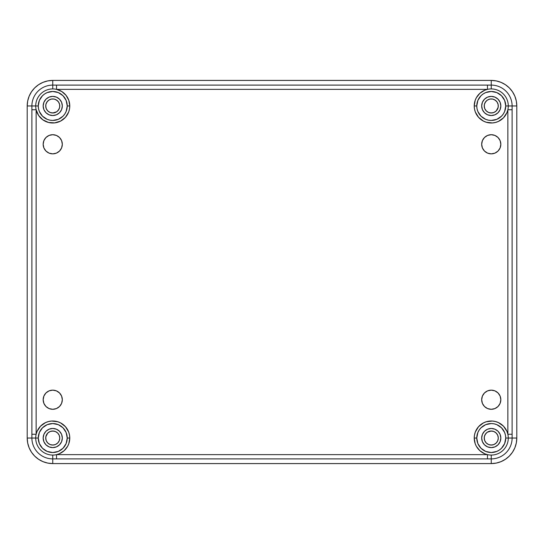 <?xml version="1.0" encoding="UTF-8"?>
<svg xmlns="http://www.w3.org/2000/svg" width="544" height="544" viewBox="0 0 544 544"><rect width="100%" height="100%" fill="white"/><g stroke="black" fill="none" stroke-linecap="round" stroke-linejoin="round"><path stroke-width="0.82" d="M498.148 107.331L498.284 105.964A7.024 7.024 0 0 1 491.252 112.989A7.024 7.024 0 0 1 484.228 105.964L484.765 108.65L486.288 110.928L488.566 112.452L491.252 112.989L493.945 112.452L496.223 110.928L498.148 107.331L498.148 104.591L497.094 102.061L495.156 100.123L492.626 99.069L489.886 99.069L487.356 100.123L485.418 102.061L484.364 104.591L484.364 107.331M484.364 104.591L484.228 105.964A7.024 7.024 0 0 1 491.252 98.94A7.024 7.024 0 0 1 498.284 105.964L498.148 104.591M496.223 100.994L493.945 99.47M492.626 99.069L489.886 99.069M486.288 100.994L484.765 103.272M486.288 110.928L488.566 112.452M489.886 112.853L492.626 112.853M496.223 110.928L497.746 108.65M59.636 107.331L59.772 105.964A7.024 7.024 0 0 1 52.748 112.989A7.024 7.024 0 0 1 45.716 105.964L46.254 108.65L47.777 110.928L50.055 112.452L52.748 112.989L56.644 111.806L58.582 109.868L59.636 107.331L59.636 104.591L58.582 102.061L56.644 100.123L54.114 99.069L51.374 99.069L48.844 100.123L46.906 102.061L45.852 104.591L45.852 107.331M45.852 104.591L45.716 105.964A7.024 7.024 0 0 1 52.748 98.94A7.024 7.024 0 0 1 59.772 105.964L59.636 104.591M57.712 100.994L55.434 99.47M54.114 99.069L51.374 99.069M47.777 100.994L46.254 103.272M47.777 110.928L50.055 112.452M51.374 112.853L54.114 112.853M57.712 110.928L59.235 108.65M498.148 439.409L498.284 438.036A7.024 7.024 0 0 1 491.252 445.06A7.024 7.024 0 0 1 484.228 438.036L484.765 440.728L486.288 443.006L488.566 444.53L491.252 445.06L493.945 444.53L496.223 443.006L497.746 440.728L498.284 438.036L497.746 435.35L496.223 433.072L493.945 431.548L491.252 431.011L487.356 432.194L485.418 434.132L484.364 436.669L484.364 439.409M484.364 436.669L484.228 438.036A7.024 7.024 0 0 1 491.252 431.011A7.024 7.024 0 0 1 498.284 438.036L498.148 436.669M496.223 433.072L493.945 431.548M492.626 431.147L489.886 431.147M486.288 433.072L484.765 435.35M486.288 443.006L488.566 444.53M489.886 444.931L492.626 444.931M496.223 443.006L497.746 440.728M59.636 439.409L59.772 438.036A7.024 7.024 0 0 1 52.748 445.06A7.024 7.024 0 0 1 45.716 438.036L46.254 440.728L47.777 443.006L50.055 444.53L52.748 445.06L55.434 444.53L57.712 443.006L59.235 440.728L59.772 438.036L59.235 435.35L57.712 433.072L55.434 431.548L52.748 431.011L50.055 431.548L47.777 433.072L45.852 436.669L45.852 439.409M45.852 436.669L45.716 438.036A7.024 7.024 0 0 1 52.748 431.011A7.024 7.024 0 0 1 59.772 438.036L59.636 436.669M57.712 433.072L55.434 431.548M54.114 431.147L51.374 431.147M47.777 433.072L46.254 435.35M47.777 443.006L50.055 444.53M51.374 444.931L54.114 444.931M57.712 443.006L59.235 440.728M38.257 438.036A14.491 14.491 0 0 0 52.748 452.526A14.491 14.491 0 0 0 67.232 438.036L69.775 438.036A17.027 17.027 0 0 1 52.748 455.07A17.027 17.027 0 0 1 35.714 438.036L38.257 438.036L39.358 443.584L42.5 448.283L47.199 451.425L52.748 452.526L58.29 451.425L62.988 448.283L66.13 443.584L67.232 438.036L66.13 432.494L62.988 427.795L58.29 424.653L52.748 423.552L47.199 424.653L42.5 427.795L39.358 432.494L38.257 438.036L35.714 438.036A17.027 17.027 0 0 1 36.142 434.255L37.101 431.31L40.528 426.17L45.567 422.593L48.484 421.552L51.544 421.049L57.684 421.743L60.561 422.906L65.443 426.686L68.653 431.963L69.489 434.948L69.775 438.036L68.816 443.666L67.646 446.277L64.09 450.738L59.255 453.778L56.528 454.641L487.472 454.641A17.027 17.027 0 0 1 474.225 438.036L476.768 438.036A14.491 14.491 0 0 0 491.252 452.526A14.491 14.491 0 0 0 505.743 438.036L508.286 438.036A17.027 17.027 0 0 1 487.472 454.641L484.745 453.778L479.91 450.738L476.354 446.277L475.184 443.666L474.225 438.036L474.511 434.948L475.347 431.963L478.557 426.686L483.439 422.906L486.316 421.743L492.456 421.049L495.516 421.552L498.433 422.593L503.472 426.17L506.899 431.31L507.858 434.255L507.858 109.745A17.027 17.027 0 0 1 474.225 105.964L476.768 105.964A14.491 14.491 0 0 0 491.252 120.448A14.491 14.491 0 0 0 505.743 105.964L508.286 105.964A17.027 17.027 0 0 1 507.858 109.745L506.899 112.69L503.472 117.83L498.433 121.407L495.516 122.448L492.456 122.951L486.316 122.257L483.439 121.094L478.557 117.314L475.347 112.037L474.511 109.052L474.225 105.964L475.184 100.334L476.354 97.723L479.91 93.262L484.745 90.222L487.472 89.359L56.528 89.359L61.798 91.542L66.055 95.343L68.816 100.334L69.775 105.964A17.027 17.027 0 0 1 36.142 109.745A17.027 17.027 0 0 1 35.714 105.964L38.257 105.964A14.491 14.491 0 0 0 52.748 120.448A14.491 14.491 0 0 0 67.232 105.964L69.775 105.964L69.489 109.052L68.653 112.037L65.443 117.314L60.561 121.094L54.645 122.883L48.484 122.448L42.888 119.843L38.583 115.416L36.142 109.745L36.142 434.255A17.027 17.027 0 0 1 69.775 438.036L67.232 438.036A14.491 14.491 0 0 0 52.748 423.552A14.491 14.491 0 0 0 38.257 438.036M62.322 399.724A9.581 9.581 0 0 1 52.748 409.299A9.581 9.581 0 0 1 43.166 399.724L43.894 396.059L45.968 392.952L49.076 390.871L52.748 390.143L56.413 390.871L59.52 392.952L61.594 396.059L62.322 399.724L61.594 403.39L59.52 406.497L56.413 408.571L52.748 409.299L49.076 408.571L45.968 406.497L43.894 403.39L43.166 399.724A9.581 9.581 0 0 1 52.748 390.143A9.581 9.581 0 0 1 62.322 399.724M500.834 399.724A9.581 9.581 0 0 1 491.252 409.299A9.581 9.581 0 0 1 481.678 399.724L482.406 396.059L484.48 392.952L487.587 390.871L491.252 390.143L494.924 390.871L498.032 392.952L500.106 396.059L500.834 399.724L500.106 403.39L498.032 406.497L494.924 408.571L491.252 409.299L487.587 408.571L484.48 406.497L482.406 403.39L481.678 399.724A9.581 9.581 0 0 1 491.252 390.143A9.581 9.581 0 0 1 500.834 399.724M500.834 144.276A9.581 9.581 0 0 1 491.252 153.857A9.581 9.581 0 0 1 481.678 144.276L482.406 140.61L484.48 137.503L487.587 135.429L491.252 134.701L494.924 135.429L498.032 137.503L500.106 140.61L500.834 144.276L500.106 147.941L498.032 151.048L494.924 153.129L491.252 153.857L487.587 153.129L484.48 151.048L482.406 147.941L481.678 144.276A9.581 9.581 0 0 1 491.252 134.701A9.581 9.581 0 0 1 500.834 144.276M62.322 144.276A9.581 9.581 0 0 1 52.748 153.857A9.581 9.581 0 0 1 43.166 144.276L43.894 140.61L45.968 137.503L49.076 135.429L52.748 134.701L56.413 135.429L59.52 137.503L61.594 140.61L62.322 144.276L61.594 147.941L59.52 151.048L56.413 153.129L52.748 153.857L49.076 153.129L45.968 151.048L43.894 147.941L43.166 144.276A9.581 9.581 0 0 1 52.748 134.701A9.581 9.581 0 0 1 62.322 144.276M62.322 105.964A9.581 9.581 0 0 1 52.748 115.539A9.581 9.581 0 0 1 43.166 105.964A9.581 9.581 0 0 1 52.748 96.383A9.581 9.581 0 0 1 62.322 105.964L61.594 109.63L59.52 112.737L56.413 114.811L52.748 115.539L49.076 114.811L45.968 112.737L43.894 109.63L43.166 105.964L43.894 102.299L45.968 99.192L49.076 97.111L52.748 96.383L56.413 97.111L59.52 99.192L61.594 102.299L62.322 105.964M500.834 105.964A9.581 9.581 0 0 1 491.252 115.539A9.581 9.581 0 0 1 481.678 105.964A9.581 9.581 0 0 1 491.252 96.383A9.581 9.581 0 0 1 500.834 105.964L500.106 109.63L498.032 112.737L494.924 114.811L491.252 115.539L487.587 114.811L484.48 112.737L482.406 109.63L481.678 105.964L482.406 102.299L484.48 99.192L487.587 97.111L491.252 96.383L494.924 97.111L498.032 99.192L500.106 102.299L500.834 105.964M500.834 438.036A9.581 9.581 0 0 1 491.252 447.617A9.581 9.581 0 0 1 481.678 438.036A9.581 9.581 0 0 1 491.252 428.461A9.581 9.581 0 0 1 500.834 438.036L500.106 441.701L498.032 444.808L494.924 446.889L491.252 447.617L487.587 446.889L484.48 444.808L482.406 441.701L481.678 438.036L482.406 434.37L484.48 431.263L487.587 429.189L491.252 428.461L494.924 429.189L498.032 431.263L500.106 434.37L500.834 438.036M62.322 438.036A9.581 9.581 0 0 1 52.748 447.617A9.581 9.581 0 0 1 43.166 438.036A9.581 9.581 0 0 1 52.748 428.461A9.581 9.581 0 0 1 62.322 438.036L61.594 441.701L59.52 444.808L56.413 446.889L52.748 447.617L49.076 446.889L45.968 444.808L43.894 441.701L43.166 438.036L43.894 434.37L45.968 431.263L49.076 429.189L52.748 428.461L56.413 429.189L59.52 431.263L61.594 434.37L62.322 438.036M512.115 106.733L512.115 109.745L507.858 109.745L507.858 434.255A17.027 17.027 0 0 1 508.286 438.036L505.743 438.036A14.491 14.491 0 0 0 491.252 423.552A14.491 14.491 0 0 0 476.768 438.036L477.87 443.584L481.012 448.283L485.71 451.425L491.252 452.526L496.801 451.425L499.304 450.085L501.5 448.283L504.642 443.584L505.743 438.036L505.464 435.214L504.642 432.494L501.5 427.795L496.801 424.653L494.081 423.83L491.252 423.552L485.71 424.653L481.012 427.795L479.21 429.991L477.87 432.494L476.768 438.036L474.225 438.036A17.027 17.027 0 0 1 507.858 434.255A17.027 17.027 0 0 1 487.472 454.641L56.528 454.641A17.027 17.027 0 0 1 52.748 455.07L52.748 463.583L491.252 463.583L496.237 463.094L501.031 461.638L505.444 459.279L509.32 456.103L512.496 452.227L514.855 447.814L516.31 443.02L516.8 438.036L516.8 105.964L516.31 100.98L514.855 96.186L512.496 91.773L509.32 87.897L505.444 84.721L501.031 82.362L496.237 80.906L491.252 80.417L52.748 80.417L47.763 80.906L42.969 82.362L38.556 84.721L34.68 87.897L31.504 91.773L29.145 96.186L27.69 100.98L27.2 105.964L27.2 438.036L27.69 443.02L29.145 447.814L31.504 452.227L34.68 456.103L38.556 459.279L42.969 461.638L47.763 463.094L52.748 463.583L52.748 458.898A20.862 20.862 0 0 1 31.885 438.036L27.2 438.036A25.548 25.548 0 0 0 52.748 463.583L491.252 463.583L491.252 458.898L491.252 463.583A25.548 25.548 0 0 0 516.8 438.036L512.115 438.036A20.862 20.862 0 0 1 491.252 458.898A20.862 20.862 0 0 0 512.115 438.036L516.8 438.036L516.8 105.964L512.115 105.964L516.8 105.964A25.548 25.548 0 0 0 491.252 80.417L491.252 85.102A20.862 20.862 -90.3 0 1 512.115 105.964A20.862 20.862 0 0 0 491.252 85.102L491.252 80.417L52.748 80.417L52.748 85.102L52.748 80.417A25.548 25.548 0 0 0 27.2 105.964L31.885 105.964A20.862 20.862 0 0 1 52.748 85.102L52.748 88.93A17.027 17.027 0 0 1 69.775 105.964L67.232 105.964L66.13 100.416L62.988 95.717L58.29 92.575L52.748 91.474L47.199 92.575L44.696 93.915L42.5 95.717L39.358 100.416L38.257 105.964L38.536 108.786L39.358 111.506L42.5 116.205L47.199 119.347L49.919 120.17L52.748 120.448L58.29 119.347L62.988 116.205L64.79 114.009L66.13 111.506L67.232 105.964A14.491 14.491 0 0 0 52.748 91.474A14.491 14.491 0 0 0 38.257 105.964L35.714 105.964A17.027 17.027 0 0 1 56.528 89.359L487.472 89.359A17.027 17.027 0 0 1 508.286 105.964L505.743 105.964L504.642 100.416L501.5 95.717L496.801 92.575L491.252 91.474L485.71 92.575L483.208 93.915L481.012 95.717L477.87 100.416L476.768 105.964L477.047 108.786L477.87 111.506L481.012 116.205L485.71 119.347L488.43 120.17L491.252 120.448L496.801 119.347L501.5 116.205L503.302 114.009L504.642 111.506L505.743 105.964A14.491 14.491 0 0 0 491.252 91.474A14.491 14.491 0 0 0 476.768 105.964L474.225 105.964A17.027 17.027 0 0 1 491.252 88.93A17.027 17.027 0 0 1 508.286 105.964L512.115 105.964L508.286 105.964A17.027 17.027 0 0 1 507.858 109.745L512.115 109.745L512.115 437.267M490.484 458.898L53.516 458.898M53.516 85.102L490.484 85.102M27.2 438.036L35.714 438.036A17.027 17.027 0 0 1 36.142 434.255L36.142 109.745A17.027 17.027 0 0 1 52.748 88.93L52.748 85.102A20.862 20.862 0 0 0 31.885 105.964L27.2 105.964L27.2 438.036M31.885 437.267L31.885 106.733M54.611 134.885L52.748 134.701M50.878 134.885L49.076 135.429M44.778 149.6L45.111 150.062M47.423 152.245L49.076 153.129M493.122 134.885L492.687 134.81M484.48 137.503L484.112 137.897M481.862 146.146L481.957 146.581M496.046 152.572L496.577 152.245M499.222 394.4L498.889 393.938M496.577 391.755L494.924 390.871M489.389 409.115L491.252 409.299M493.122 409.115L494.924 408.571M62.138 397.854L62.043 397.419M47.954 391.428L47.423 391.755M50.878 409.115L51.313 409.19M59.52 406.497L59.888 406.103M491.252 85.102L491.252 88.93L491.252 85.102L487.472 85.102L487.472 89.359L487.472 85.102L56.528 85.102L56.528 89.359L56.528 85.102L52.748 85.102M512.115 438.036L508.286 438.036L512.115 438.036L512.115 434.255L507.858 434.255L512.115 434.255L512.115 105.964M31.885 105.964L35.714 105.964L31.885 105.964L31.885 109.745L36.142 109.745L31.885 109.745L31.885 434.255L36.142 434.255L31.885 434.255L31.885 438.036A20.862 20.862 0 0 0 52.748 458.898L491.252 458.898L491.252 455.07L491.252 458.898M487.472 454.641L487.472 458.898L487.472 454.641M56.528 454.641L56.528 458.898L56.528 454.641M52.748 458.898L52.748 455.07A17.027 17.027 0 0 1 35.714 438.036L31.885 438.036M47.763 463.094L42.969 461.638L38.556 459.279M34.68 456.103L31.504 452.227L29.145 447.814M27.2 105.964L27.69 100.98L29.145 96.186M496.237 80.906L501.031 82.362L505.444 84.721M509.32 87.897L512.496 91.773L514.855 96.186M516.8 438.036L516.31 443.02L514.855 447.814"/></g></svg>

